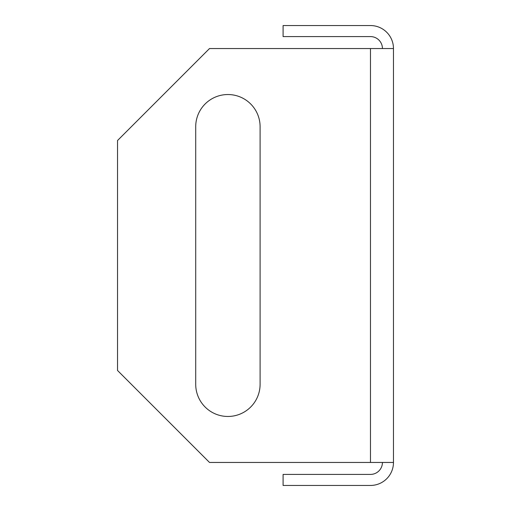 <?xml version="1.0" encoding="UTF-8"?>
<svg xmlns="http://www.w3.org/2000/svg" width="511" height="511" viewBox="0 0 511 511"><rect width="100%" height="100%" fill="white"/><g stroke="black" fill="none" stroke-linecap="round" stroke-linejoin="round"><path stroke-width="0.77" d="M393.47 48.545L393.47 462.455L209.51 462.455L117.53 370.475L117.53 140.525L209.51 48.545L393.47 48.545A22.995 22.995 0 0 0 370.475 25.55L283.094 25.55L283.094 36.588L370.475 36.588A11.957 11.957 0 0 1 382.432 48.545M195.713 384.272A32.193 32.193 0 0 0 227.906 416.465A32.193 32.193 0 0 0 260.099 384.272A32.193 32.193 0 0 1 227.906 416.465A32.193 32.193 0 0 1 195.713 384.272L195.713 126.728A32.193 32.193 0 0 1 227.906 94.535A32.193 32.193 0 0 1 260.099 126.728A32.193 32.193 0 0 0 227.906 94.535A32.193 32.193 0 0 0 195.713 126.728M260.099 126.728L260.099 384.272M393.47 462.455A22.995 22.995 0 0 1 370.475 485.45L283.094 485.45L283.094 474.412L370.475 474.412A11.957 11.957 0 0 0 382.432 462.455M370.475 48.545L370.475 462.455"/></g></svg>
